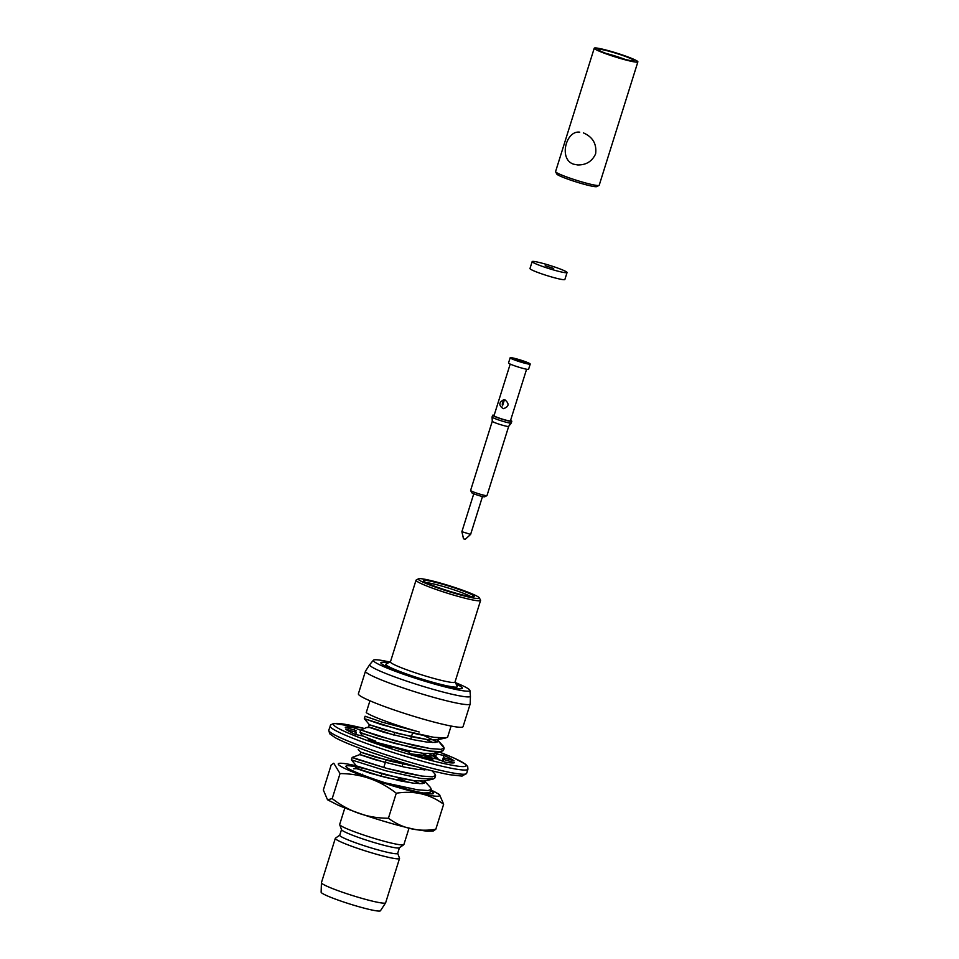 <?xml version="1.0" encoding="UTF-8"?>
<svg xmlns="http://www.w3.org/2000/svg" width="959" height="959" viewBox="0 0 959 959"><rect width="100%" height="100%" fill="white"/><g stroke="black" fill="none" stroke-linecap="round" stroke-linejoin="round"><path stroke-width="1.44" d="M486.429 495.659A8.595 0.767 -162.6 0 1 477.51 493.394A8.595 0.767 -162.6 0 1 470.617 490.505A8.595 0.767 -162.6 0 1 470.605 490.421A8.595 0.767 -162.6 0 0 470.617 490.505A8.595 0.767 -162.6 0 0 477.51 493.394A8.595 0.767 -162.6 0 0 486.429 495.659A8.595 0.767 -162.6 0 0 486.944 495.623A8.595 0.767 -162.6 0 1 486.429 495.659M487.004 495.563A8.595 0.767 -162.6 0 1 486.944 495.623A8.595 0.767 -162.6 0 0 487.004 495.563L508.678 426.407A8.595 0.767 17.4 0 0 508.678 426.395A8.595 0.767 17.4 0 0 508.678 426.395L511.255 423.039A10.058 0.899 -162.6 0 1 511.255 423.039A10.058 0.899 -162.6 0 1 510.608 423.123A10.058 0.899 -162.6 0 1 499.903 420.378A10.058 0.899 -162.6 0 1 492.075 417.021A10.058 0.899 -162.6 0 1 492.075 416.997A10.058 0.899 -162.6 0 0 492.075 417.021A10.058 0.899 -162.6 0 0 499.903 420.378A10.058 0.899 -162.6 0 0 510.608 423.123A10.058 0.899 -162.6 0 0 511.255 423.039A10.058 0.899 -162.6 0 1 511.255 423.039L511.818 421.277A10.058 0.899 -162.6 0 1 511.147 421.385A10.058 0.899 -162.6 0 1 500.286 418.592A10.058 0.899 -162.6 0 1 492.626 415.259A10.058 0.899 -162.6 0 1 494.161 415.247A10.058 0.899 -162.6 0 0 492.626 415.259L492.075 416.997L492.626 415.259A10.058 0.899 -162.6 0 0 500.286 418.592A10.058 0.899 -162.6 0 0 511.147 421.385A10.058 0.899 -162.6 0 0 511.818 421.277L508.666 426.419L487.004 495.563M492.279 421.253A8.595 0.767 17.4 0 0 492.279 421.277A8.595 0.767 17.4 0 0 498.956 424.142A8.595 0.767 17.4 0 0 508.102 426.491A8.595 0.767 17.4 0 0 508.666 426.419A8.595 0.767 17.4 0 1 508.102 426.491A8.595 0.767 17.4 0 1 498.956 424.142A8.595 0.767 17.4 0 1 492.279 421.277L492.075 417.021L492.279 421.277A8.595 0.767 17.4 0 1 492.279 421.253L470.605 490.421L492.279 421.265M484.259 496.834A6.761 0.599 -162.6 0 1 477.246 495.048A6.761 0.599 -162.6 0 1 471.816 492.77L470.617 490.505L471.816 492.77A6.761 0.599 -162.6 0 0 477.246 495.048A6.761 0.599 -162.6 0 0 484.259 496.834A6.761 0.599 -162.6 0 0 484.667 496.798A6.761 0.599 -162.6 0 1 484.259 496.834M461.89 531.67L470.617 534.403L461.89 531.67L473.758 493.789L461.89 531.67M463.557 538.766L465.235 539.33L470.605 534.415L482.485 496.522L470.617 534.403L465.235 539.33L463.497 538.778L461.89 531.682L463.557 538.766M510.56 420.39A10.058 0.899 -162.6 0 1 511.818 421.277A10.058 0.899 -162.6 0 0 510.56 420.39M509.852 420.929A8.595 0.767 -162.6 0 1 500.574 418.544A8.595 0.767 -162.6 0 1 494.017 415.691A8.595 0.767 -162.6 0 0 500.574 418.544A8.595 0.767 -162.6 0 0 509.852 420.929A8.595 0.767 -162.6 0 0 510.428 420.833A8.595 0.767 -162.6 0 1 509.852 420.929M515.331 359.217L525.4 362.586L515.331 359.217M516.505 360.68A10.513 0.935 -162.6 0 1 510.164 357.767A10.513 0.935 -162.6 0 1 520.473 360.021A10.513 0.935 -162.6 0 1 530.231 364.06A10.513 0.935 -162.6 0 1 516.505 360.68A10.513 0.935 -162.6 0 1 510.164 357.767A10.513 0.935 -162.6 0 1 520.473 360.021A10.513 0.935 -162.6 0 1 530.231 364.06A10.513 0.935 -162.6 0 1 516.505 360.68M514.863 365.894A10.513 0.935 -162.6 0 1 508.522 362.981L510.164 357.767L508.522 362.981A10.513 0.935 -162.6 0 0 514.863 365.894A10.513 0.935 -162.6 0 0 528.589 369.275A10.513 0.935 -162.6 0 1 514.863 365.894M504.146 400.622L502.516 405.837A4.567 4.28 -86.4 0 1 504.146 400.622L502.516 405.837A4.567 4.28 -86.4 0 1 504.146 400.622M503.883 399.651C498.68 402.408 498.5 405.417 503.307 408.702C509.025 406.736 509.565 403.775 504.925 399.831C509.565 403.775 509.025 406.736 503.307 408.702C498.5 405.417 498.68 402.408 503.883 399.651M553.667 268.484L545.239 265.703L553.667 268.484M563.652 279.692A18.281 1.63 17.4 0 0 564.875 279.489L567.057 272.536A18.281 1.63 17.4 0 0 550.094 265.511A18.281 1.63 17.4 0 0 532.161 261.603A18.281 1.63 17.4 0 0 546.103 267.657A18.281 1.63 17.4 0 0 565.834 272.74A18.281 1.63 17.4 0 0 567.057 272.536A18.281 1.63 17.4 0 0 550.094 265.511A18.281 1.63 17.4 0 0 532.161 261.603A18.281 1.63 17.4 0 0 546.103 267.657A18.281 1.63 17.4 0 0 565.834 272.74A18.281 1.63 17.4 0 0 567.057 272.536L564.875 279.489A18.281 1.63 17.4 0 1 563.652 279.692A18.281 1.63 17.4 0 1 543.921 274.598A18.281 1.63 17.4 0 1 529.979 268.544A18.281 1.63 17.4 0 0 543.921 274.598A18.281 1.63 17.4 0 0 563.652 279.692M569.358 177.93A22.86 2.038 -162.6 0 1 555.609 171.793A22.86 2.038 -162.6 0 1 555.573 171.601A22.86 2.038 -162.6 0 0 555.609 171.793A22.86 2.038 -162.6 0 0 569.358 177.93A22.86 2.038 -162.6 0 0 599.051 185.411A22.86 2.038 -162.6 0 1 569.358 177.93M599.195 185.267A22.86 2.038 -162.6 0 1 599.051 185.411A22.86 2.038 -162.6 0 0 599.195 185.267L637.867 61.879A22.86 2.038 -162.6 0 1 608.018 54.531A22.86 2.038 -162.6 0 1 594.244 48.202A22.86 2.038 -162.6 0 1 595.755 47.95A22.86 2.038 -162.6 0 1 620.437 54.303A22.86 2.038 -162.6 0 1 637.867 61.879A22.86 2.038 -162.6 0 1 608.018 54.531A22.86 2.038 -162.6 0 1 594.244 48.202A22.86 2.038 -162.6 0 1 595.755 47.95A22.86 2.038 -162.6 0 1 620.437 54.303A22.86 2.038 -162.6 0 1 637.867 61.879L599.195 185.267M579.739 132.174C565.906 130.16 558.462 159.518 573.662 164.193L577.678 164.948C586.177 165.08 592.159 161.376 595.623 153.824C596.846 143.982 592.794 137.017 583.456 132.917C592.794 137.017 596.846 143.982 595.623 153.824C592.159 161.376 586.177 165.08 577.678 164.948L573.662 164.193C558.462 159.518 565.906 130.16 579.739 132.174M609.433 54.627A18.832 1.678 -162.6 0 1 598.068 49.484A18.832 1.678 -162.6 0 1 616.553 53.44A18.832 1.678 -162.6 0 1 633.983 60.741A18.832 1.678 -162.6 0 1 609.433 54.627A18.832 1.678 -162.6 0 1 598.068 49.484A18.832 1.678 -162.6 0 1 616.553 53.44A18.832 1.678 -162.6 0 1 633.983 60.741A18.832 1.678 -162.6 0 1 609.433 54.627M569.454 179.705A21.026 1.882 -162.6 0 1 556.795 174.07L555.609 171.793L556.795 174.07A21.026 1.882 -162.6 0 0 569.454 179.705A21.026 1.882 -162.6 0 0 596.774 186.597A21.026 1.882 -162.6 0 1 569.454 179.705M606.4 53.524A17.37 1.546 -162.6 0 1 624.836 59.302A17.37 1.546 -162.6 0 0 606.4 53.524M356.053 730.602L355.669 731.825L356.053 730.602A46.631 4.16 17.4 0 0 355.333 731.046A46.631 4.16 17.4 0 0 356.328 732.412L355.681 734.51A57.744 5.155 -162.6 0 1 345.564 729.08L356.328 732.412L355.681 734.51A57.744 5.155 -162.6 0 1 345.564 729.08L356.328 732.412A46.631 4.16 17.4 0 1 355.333 731.046A46.631 4.16 17.4 0 1 356.053 730.602L345.276 727.27A57.744 5.155 -162.6 0 1 354.626 727.857L360.68 730.314L354.626 727.857L353.967 729.967L354.626 727.857A57.744 5.155 -162.6 0 0 345.276 727.27L356.053 730.602M361.723 733.12L360.944 735.613L361.723 733.12M387.904 745.694L387.664 746.486L387.904 745.694M436.477 753.906L435.434 757.226L436.477 753.906A46.631 4.16 17.4 0 0 434.751 753.139A46.631 4.16 17.4 0 1 436.477 753.906L444.005 755.488A57.744 5.155 -162.6 0 1 454.098 760.907L443.334 757.586L442.255 761.002L443.334 757.586A46.631 4.16 17.4 0 1 444.329 758.941A46.631 4.16 17.4 0 0 443.334 757.586L444.005 755.488A57.744 5.155 -162.6 0 1 454.098 760.907L443.334 757.586L444.005 755.488L436.477 753.906M443.609 759.384L443.01 761.302L443.609 759.384A46.631 4.16 17.4 0 0 444.329 758.941A46.631 4.16 17.4 0 1 443.609 759.384L454.386 762.717A57.744 5.155 -162.6 0 1 445.036 762.129L437.268 758.989A46.631 4.16 17.4 0 1 425.089 756.435L424.741 757.55L425.089 756.435L432.809 759.564A57.744 5.155 -162.6 0 1 409.493 753.318L409.277 752.192A46.631 4.16 17.4 0 1 391.775 746.785L391.919 747.876A57.744 5.155 -162.6 0 1 368.28 739.629L375.76 741.187L375.425 742.254L375.76 741.187A46.631 4.16 17.4 0 1 363.185 736.08L355.657 734.51L363.185 736.08A46.631 4.16 17.4 0 0 375.76 741.187L368.28 739.629A57.744 5.155 -162.6 0 0 391.919 747.876L391.775 746.785A46.631 4.16 17.4 0 0 409.277 752.192L409.493 753.318A57.744 5.155 -162.6 0 0 432.809 759.564L425.089 756.435A46.631 4.16 17.4 0 0 437.268 758.989L445.036 762.129A57.744 5.155 -162.6 0 0 454.386 762.717L443.609 759.384M387.232 746.066L387.232 746.066A57.744 5.155 -162.6 0 0 381.802 744.496A57.744 5.155 -162.6 0 1 387.232 746.066L387.232 746.066M358.043 843.644A30.352 2.709 -162.6 0 1 339.738 835.241A30.352 2.709 -162.6 0 0 358.043 843.644A30.352 2.709 -162.6 0 0 397.673 853.39A30.352 2.709 -162.6 0 1 358.043 843.644M355.609 847.66A33.649 3.009 -162.6 0 1 335.314 838.346A33.649 3.009 -162.6 0 1 335.458 838.166A33.649 3.009 -162.6 0 0 335.314 838.346A33.649 3.009 -162.6 0 0 355.609 847.66A33.649 3.009 -162.6 0 0 397.29 858.832A33.649 3.009 -162.6 0 1 355.609 847.66M399.519 858.245A33.649 3.009 -162.6 0 1 399.531 858.461A33.649 3.009 -162.6 0 1 397.29 858.832A33.649 3.009 -162.6 0 0 399.531 858.461A33.649 3.009 -162.6 0 0 399.519 858.245L397.697 853.306L399.519 858.245M383.408 903.15A33.649 3.009 17.4 0 0 385.614 902.851A33.649 3.009 17.4 0 0 385.638 902.779L399.531 858.461L385.638 902.779A33.649 3.009 17.4 0 1 385.614 902.851A33.649 3.009 17.4 0 1 383.408 903.15A33.649 3.009 17.4 0 1 347.482 893.932A33.649 3.009 17.4 0 1 321.421 882.736A33.649 3.009 17.4 0 0 347.482 893.932A33.649 3.009 17.4 0 0 383.408 903.15M321.433 882.664A33.649 3.009 17.4 0 0 321.421 882.736A33.649 3.009 17.4 0 1 321.433 882.664L335.314 838.346L321.433 882.664M378.409 911.05A31.084 2.781 17.4 0 0 380.447 910.762L385.614 902.851L380.447 910.762A31.084 2.781 17.4 0 1 378.409 911.05A31.084 2.781 17.4 0 1 345.216 902.527A31.084 2.781 17.4 0 1 321.133 892.182A31.084 2.781 17.4 0 0 345.216 902.527A31.084 2.781 17.4 0 0 378.409 911.05M470.437 696.114A52.793 4.711 -162.6 0 1 470.437 696.174A52.793 4.711 -162.6 0 1 418.627 685.002A52.793 4.711 -162.6 0 1 369.718 664.611A52.793 4.711 -162.6 0 1 369.754 664.563A52.793 4.711 -162.6 0 0 369.718 664.611L365.535 671.06A54.855 4.903 -162.6 0 0 365.475 671.168A54.855 4.903 -162.6 0 1 365.535 671.06L369.718 664.611A52.793 4.711 -162.6 0 0 418.627 685.002A52.793 4.711 -162.6 0 0 470.437 696.174L470.198 703.858A54.855 4.903 -162.6 0 1 470.174 703.978A54.855 4.903 -162.6 0 1 416.362 692.242A54.855 4.903 -162.6 0 1 365.475 671.168L358.378 693.836A54.855 4.903 -162.6 0 0 409.253 714.911A54.855 4.903 -162.6 0 0 463.065 726.646A54.855 4.903 -162.6 0 1 409.253 714.911A54.855 4.903 -162.6 0 1 358.378 693.836L365.475 671.168A54.855 4.903 -162.6 0 0 416.362 692.242A54.855 4.903 -162.6 0 0 470.174 703.978L463.065 726.646L470.174 703.978A54.855 4.903 -162.6 0 0 470.198 703.858L470.437 696.174A52.793 4.711 -162.6 0 0 470.437 696.114L469.91 690.432A50.587 4.519 -162.6 0 1 420.27 679.787A50.587 4.519 -162.6 0 1 373.423 660.2A50.587 4.519 -162.6 0 1 376.707 659.792A50.587 4.519 -162.6 0 1 389.893 662.058A50.587 4.519 -162.6 0 0 376.707 659.792A50.587 4.519 -162.6 0 0 373.423 660.2L369.754 664.563L373.423 660.2A50.587 4.519 -162.6 0 0 420.27 679.787A50.587 4.519 -162.6 0 0 469.91 690.432L470.437 696.114M359.841 837.914A30.352 2.709 -162.6 0 1 341.548 829.703L339.69 824.656A33.649 3.009 -162.6 0 1 339.678 824.44L344.844 807.946L339.678 824.44A33.649 3.009 -162.6 0 0 339.69 824.656A33.649 3.009 -162.6 0 0 359.973 833.755A33.649 3.009 -162.6 0 1 339.69 824.656L341.548 829.703A30.352 2.709 -162.6 0 0 359.841 837.914A30.352 2.709 -162.6 0 0 399.34 847.816A30.352 2.709 -162.6 0 1 359.841 837.914M403.883 844.555A33.649 3.009 -162.6 0 1 403.751 844.735A33.649 3.009 -162.6 0 1 359.973 833.755A33.649 3.009 -162.6 0 0 403.751 844.735A33.649 3.009 -162.6 0 0 403.883 844.555L409.061 828.073L403.883 844.555M366.23 712.621L369.934 700.789L366.23 712.621A43.251 3.86 -162.6 0 0 419.179 731.969A43.251 3.86 -162.6 0 1 366.23 712.621M381.035 776.239L355.681 768.279L370.905 773.457L400.347 780.878L413.629 783.203L422.392 783.647L424.969 782.484L424.417 780.974L424.969 782.484L425.52 780.734L424.969 782.484L422.392 783.647L413.629 783.203L385.122 777.341L355.777 768.435L356.4 765.869L355.645 768.303L353.595 768.734L357.743 768.674L381.035 776.239L381.79 773.817L381.023 776.275M385.338 762.513L359.985 754.541L375.209 759.732L404.65 767.152L417.92 769.478L427.762 769.741L417.92 769.478L404.65 767.152L375.209 759.732L360.081 754.709L360.704 752.132L390.193 761.158L416.686 766.744L375.976 757.274L360.848 752.252L358.21 749.447L360.728 752.168L359.985 754.541L352.193 757.418L356.712 759.204L386.873 768.399L405.513 772.99L421.756 776.059L432.449 776.826L435.566 775.579L434.763 773.745L435.566 775.579L432.449 776.826L421.756 776.059L386.873 768.399L352.193 757.418L359.985 754.541L385.338 762.513M411.986 754.038L430.999 756.183L433.576 755.033L433.024 753.522L433.576 755.033L434.127 753.271L433.576 755.033L430.999 756.183L411.986 754.038M393.945 735.05L368.592 727.09L383.816 732.268L413.257 739.689L426.527 742.014L435.29 742.458L437.879 741.295L437.112 739.545L444.173 748.116L443.37 746.282L437.112 739.545L437.879 741.295L438.431 739.545L437.879 741.295L435.29 742.458L426.527 742.014L413.257 739.689L383.816 732.268L368.544 727.114L369.311 724.68L398.8 733.695L427.294 739.569L437.016 739.857L438.647 738.85L438.479 737.891L438.647 738.85L437.016 739.857L427.294 739.569L414.024 737.243L384.583 729.823L369.455 724.8L364.324 718.675L365.091 716.229L382.389 722.223L419.179 731.969L382.389 722.223L365.091 716.229L364.324 718.675L399.016 729.667L433.888 737.315L444.592 738.082L447.278 737.387A43.251 3.86 -162.6 0 0 447.637 737.075A43.251 3.86 -162.6 0 1 447.278 737.387L437.016 739.857L445.995 737.891L433.888 737.315L417.644 734.246L381.622 724.68L364.324 718.675L369.335 724.704L368.592 727.09L366.494 727.545L370.654 727.485L393.945 735.05M399.555 780.722L397.865 780.003L399.555 780.722M356.424 765.893L385.89 774.884L414.396 780.758L424.118 781.046L414.396 780.758L401.114 778.432L361.231 767.763L356.424 765.893L351.426 759.864L386.105 770.856L420.989 778.504L433.096 779.08L434.799 778.025L435.566 775.579L434.799 778.025L433.096 779.08L424.118 781.046L433.096 779.08L420.989 778.504L386.105 770.856L351.426 759.864L352.193 757.418L351.426 759.864L356.424 765.893M403.859 766.984L402.169 766.277L403.859 766.984M375.472 742.11L409.721 750.969L422.991 753.294L432.713 753.582L422.991 753.294L409.721 750.969L375.472 742.11M412.466 739.533L410.776 738.814L412.466 739.533M360.021 732.4L377.319 738.406L413.341 747.972L429.584 751.053L440.289 751.808L443.406 750.561L432.713 753.582L441.691 751.616L429.584 751.053L394.712 743.393L364.552 734.198L360.021 732.4L360.788 729.955L378.086 735.961L414.108 745.527L430.351 748.595L441.056 749.363L444.173 748.116L441.056 749.363L430.351 748.595L395.48 740.947L360.788 729.955L366.506 727.581L360.788 729.955L360.021 732.4L362.514 735.721L360.021 732.4M432.821 742.542L426.287 739.425L432.821 742.542M437.184 741.99L423.83 735.553L437.184 741.99M428.517 756.267L421.984 753.163L428.517 756.267M438.539 759.492L429.284 753.822L438.539 759.492M424.214 769.993L418.46 767.236L424.214 769.993M423.351 792.973L428.793 792.805L430.495 791.75L431.262 789.305L430.459 787.471L431.262 789.305L428.146 790.552L417.453 789.784L385.866 783L417.453 789.784L428.146 790.552L431.262 789.305L430.495 791.762L428.793 792.805L423.351 792.973M419.91 783.731L413.377 780.614L419.91 783.731M424.274 783.179L420.677 781.273L424.274 783.179M362.346 774.201L363.005 775.064L362.346 774.201M455.333 682.568A50.587 4.519 -162.6 0 1 469.91 690.432A50.587 4.519 -162.6 0 0 455.333 682.568M383.72 662.237A42.687 3.812 -162.6 0 1 388.371 662.837A42.687 3.812 -162.6 0 0 383.72 662.237A42.687 3.812 -162.6 0 0 380.999 662.537A42.687 3.812 -162.6 0 1 383.72 662.237M456.124 684.079A42.687 3.812 -162.6 0 1 462.358 688.035A42.687 3.812 -162.6 0 1 420.474 679.116A42.687 3.812 -162.6 0 1 380.999 662.537A42.687 3.812 -162.6 0 0 420.474 679.116A42.687 3.812 -162.6 0 0 462.358 688.035A42.687 3.812 -162.6 0 0 456.124 684.079A42.604 3.8 17.4 0 1 462.274 688.011A42.604 3.8 17.4 0 0 456.136 684.091M332.198 798.607L340.037 773.577L333.768 763.232L331.179 764.97L323.339 790L327.522 799.794L332.198 798.607C348.836 811.626 367.573 818.171 388.419 818.255L396.271 793.225C379.62 780.218 360.884 773.673 340.037 773.577L333.768 763.232L331.179 764.97L323.339 790L327.522 799.794L332.198 798.607L340.037 773.577C360.884 773.673 379.62 780.218 396.271 793.225C414.096 790.42 429.884 794.1 443.645 804.265C429.884 794.1 414.096 790.42 396.271 793.225L388.419 818.255C402.181 828.42 417.968 832.1 435.794 829.295L443.645 804.265L439.462 794.472L443.645 804.265L435.794 829.295L433.216 831.033L427.091 831.213L416.506 829.691A53.045 4.735 -162.6 0 1 337.808 805.021L327.534 799.794L337.808 805.021A53.045 4.735 -162.6 0 0 416.506 829.691L427.091 831.213L433.216 831.021L435.794 829.295C417.968 832.1 402.181 828.42 388.419 818.255C367.573 818.171 348.836 811.626 332.198 798.607M436.021 796.21A53.045 4.735 -162.6 0 1 362.79 775.879A53.045 4.735 -162.6 0 1 350.479 764.575A53.045 4.735 -162.6 0 1 356.376 765.845A53.045 4.735 -162.6 0 0 350.479 764.575A53.045 4.735 -162.6 0 0 362.79 775.879A53.045 4.735 -162.6 0 0 436.021 796.21A53.045 4.735 -162.6 0 0 431.023 790.072A53.045 4.735 -162.6 0 1 436.021 796.21M431.071 793.896L429.32 792.673L431.071 793.896M408.414 782.424L398.357 778.42L408.414 782.424M430.735 790.983A47.638 4.256 -162.6 0 1 432.641 792.098L433.18 792.59L432.641 792.098C434.571 793.656 433.372 794.208 429.033 793.74A45.073 4.028 -162.6 0 1 382.305 781.861A45.073 4.028 -162.6 0 1 345.995 766.673A45.073 4.028 -162.6 0 1 362.814 768.291A45.073 4.028 -162.6 0 0 345.995 766.673A45.073 4.028 -162.6 0 0 382.305 781.861A45.073 4.028 -162.6 0 0 429.033 793.74C433.372 794.208 434.571 793.656 432.641 792.098L433.24 792.649L432.641 792.098A47.638 4.256 -162.6 0 0 430.735 790.983M470.833 596.642A24.682 2.206 17.4 0 0 456.975 590.864A24.682 2.206 17.4 0 0 426.204 582.652A24.682 2.206 17.4 0 1 456.975 590.864A24.682 2.206 17.4 0 1 470.833 596.642M439.534 587.999A26.516 2.362 17.4 0 0 473.986 596.678A26.516 2.362 17.4 0 0 449.555 586.321A26.516 2.362 17.4 0 0 423.59 580.89A26.516 2.362 17.4 0 0 439.534 587.999A26.516 2.362 17.4 0 0 473.986 596.678A26.516 2.362 17.4 0 0 449.555 586.321A26.516 2.362 17.4 0 0 423.59 580.89A26.516 2.362 17.4 0 0 439.534 587.999M437.616 587.879A31.995 2.853 17.4 0 0 479.332 597.865A31.995 2.853 17.4 0 0 449.699 585.853A31.995 2.853 17.4 0 0 418.508 578.804A31.995 2.853 17.4 0 0 437.616 587.879A31.995 2.853 17.4 0 0 479.332 597.865A31.995 2.853 17.4 0 0 449.699 585.853A31.995 2.853 17.4 0 0 418.508 578.804A31.995 2.853 17.4 0 0 437.616 587.879M436.429 589.569A33.829 3.021 17.4 0 0 480.579 600.442A33.829 3.021 17.4 0 0 480.531 600.142A33.829 3.021 17.4 0 1 480.579 600.442A33.829 3.021 17.4 0 1 436.429 589.569A33.829 3.021 17.4 0 1 416.026 580.207A33.829 3.021 17.4 0 0 436.429 589.569M416.23 579.991A33.829 3.021 17.4 0 0 416.026 580.207A33.829 3.021 17.4 0 1 416.23 579.991L418.508 578.804L416.23 579.991M406.652 674.537A42.604 3.8 17.4 0 0 462.274 688.011L462.274 688.011A42.604 3.8 17.4 0 1 406.652 674.537A42.604 3.8 17.4 0 1 381.071 662.561A42.604 3.8 17.4 0 0 406.652 674.537M388.347 662.849A42.604 3.8 17.4 0 0 381.071 662.561L381.071 662.561A42.604 3.8 17.4 0 1 388.347 662.849M410.824 671.252A33.829 3.021 17.4 0 0 454.986 682.113L480.579 600.442L454.986 682.113A33.829 3.021 17.4 0 1 410.824 671.252A33.829 3.021 17.4 0 1 390.421 661.89A33.829 3.021 17.4 0 0 410.824 671.252M408.45 674.645A37.485 3.345 17.4 0 0 457.335 686.356A37.485 3.345 17.4 0 1 408.45 674.645A37.485 3.345 17.4 0 1 386.081 664.024A37.485 3.345 17.4 0 0 408.45 674.645M373.65 746.006A72.225 6.449 17.4 0 0 467.932 769.202L467.704 766.601L465.726 764.359L454.398 758.221L439.51 752.096L454.398 758.221L465.726 764.359L467.704 766.601L467.932 769.202A72.225 6.449 17.4 0 1 373.65 746.006A72.225 6.449 17.4 0 1 330.088 725.999A72.225 6.449 17.4 0 0 373.65 746.006M372.344 750.178A72.225 6.449 17.4 0 0 466.625 773.374L467.932 769.202L466.625 773.374L462.058 776.095L449.244 774.668C435.434 772.007 417.776 767.356 396.271 760.691L372.404 752.827C355.142 746.773 342.723 741.715 335.135 737.639L329.632 733.719L328.781 730.171A72.225 6.449 17.4 0 0 372.344 750.178A72.225 6.449 17.4 0 0 466.625 773.374L462.058 776.095L449.244 774.668C435.434 772.007 417.776 767.356 396.271 760.691L372.404 752.827C355.142 746.773 342.723 741.715 335.135 737.639L329.632 733.719L328.781 730.171A72.225 6.449 17.4 0 0 372.344 750.178M375.437 743.465A69.492 6.21 17.4 0 0 457.767 766.157A69.492 6.21 17.4 0 0 439.486 752.108A69.492 6.21 17.4 0 1 457.767 766.157A69.492 6.21 17.4 0 1 375.437 743.465A69.492 6.21 17.4 0 1 333.816 725.124A69.492 6.21 17.4 0 1 363.964 728.384A69.492 6.21 17.4 0 0 333.816 725.124A69.492 6.21 17.4 0 0 375.437 743.465M484.667 496.798L486.944 495.623L484.667 496.798M528.589 369.275L530.231 364.06L528.589 369.275M510.2 364.072L494.017 415.691L510.2 364.072M526.599 369.215L510.428 420.833L526.599 369.215M529.979 268.544L532.161 261.603L529.979 268.544M594.244 48.202L555.573 171.601L594.244 48.202M596.774 186.597L599.051 185.411L596.774 186.597M328.781 730.171L330.747 724.824L333.948 723.35L363.988 728.372L333.948 723.35L330.747 724.824L328.781 730.171M339.762 835.157L335.458 838.166L339.762 835.157M321.133 892.182L321.421 882.736L321.133 892.182M341.512 829.595L339.738 835.241L341.512 829.595M399.435 847.744L397.673 853.39L399.435 847.744M399.34 847.816L403.751 844.735L399.34 847.816M447.637 737.075L451.09 726.047L447.637 737.075M443.406 750.573L444.173 748.116L443.406 750.573M424.202 780.734L430.459 787.471L424.202 780.734M432.053 770.832L434.763 773.745L432.053 770.832M432.809 753.271L439.066 760.007L432.809 753.271M431.023 790.072L439.45 794.472L431.023 790.072M479.332 597.865L480.531 600.142L479.332 597.865M390.469 661.758L386.081 664.024L390.469 661.758M455.022 681.993L457.335 686.356L455.022 681.993M390.421 661.89L416.026 580.207L390.421 661.89M394.7 732.628L393.933 735.085L394.7 732.628M390.397 746.366L390.109 747.289L390.397 746.366M386.093 760.091L383.756 767.56L386.093 760.091M412.574 733.084L410.668 739.137L412.574 733.084M407.131 750.418L406.808 751.472L407.131 750.418M402.828 764.155L402.061 766.601L402.828 764.155M398.536 777.881L397.769 780.326L398.536 777.881"/></g></svg>
